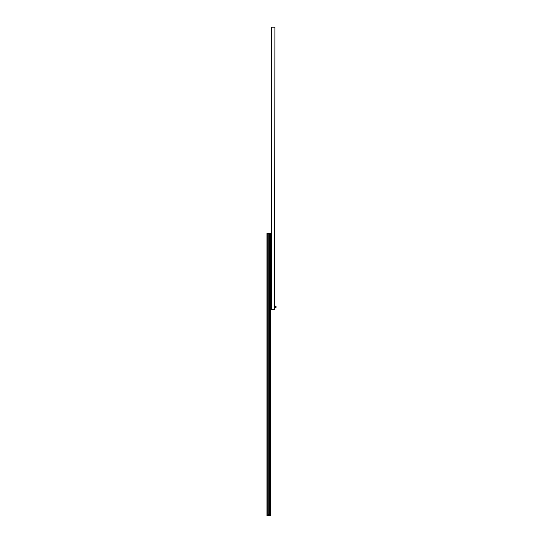 <?xml version="1.0" encoding="UTF-8"?>
<svg xmlns="http://www.w3.org/2000/svg" width="543" height="543" viewBox="0 0 543 543"><rect width="100%" height="100%" fill="white"/><g stroke="black" fill="none" stroke-linecap="round" stroke-linejoin="round"><path stroke-width="0.81" d="M274.609 309.51L274.894 27.15L274.609 309.51L271.147 309.51L271.147 27.15L274.609 27.15M271.147 304.073L271.147 309.442M271.079 304.637L271.079 304.99M270.719 304.671A1.697 1.697 0 0 1 270.74 304.684L270.74 308.831A1.697 1.697 0 0 1 270.719 308.838M270.848 308.01L271.079 305.716M275.484 307.46L275.315 306.048L276.02 306.048L276.02 307.46L275.484 307.46L275.484 306.048M267.258 515.85L270.719 515.83L267.258 515.85M270.665 515.85L268.391 515.836L270.665 515.85M269.593 514.418L269.593 233.47L270.719 233.47L270.719 515.83M269.593 233.476L268.744 233.476M266.98 515.83L266.98 233.47L268.744 233.47L268.744 514.418M270.794 241.54L270.719 236.164M270.794 240.977L270.794 240.624M271.147 240.936L271.018 237.596M271.018 240.101L271.147 236.768M270.814 237.793L270.814 239.911L271.018 237.793M269.518 515.124A0.346 0.346 180 0 1 269.165 515.47A0.346 0.346 180 0 1 268.819 515.124A0.346 0.346 180 0 1 269.165 514.778A0.346 0.346 180 0 1 269.518 515.124A0.346 0.346 180 0 0 269.165 514.771A0.346 0.346 180 0 0 268.819 515.124M268.459 515.83L269.878 515.83L269.878 514.418L268.459 514.418L268.459 515.83L269.857 515.836M271.432 27.15L271.432 309.51M270.74 304.684L270.74 308.831M270.441 233.47L270.441 515.83M267.258 233.47L267.258 515.83"/></g></svg>
